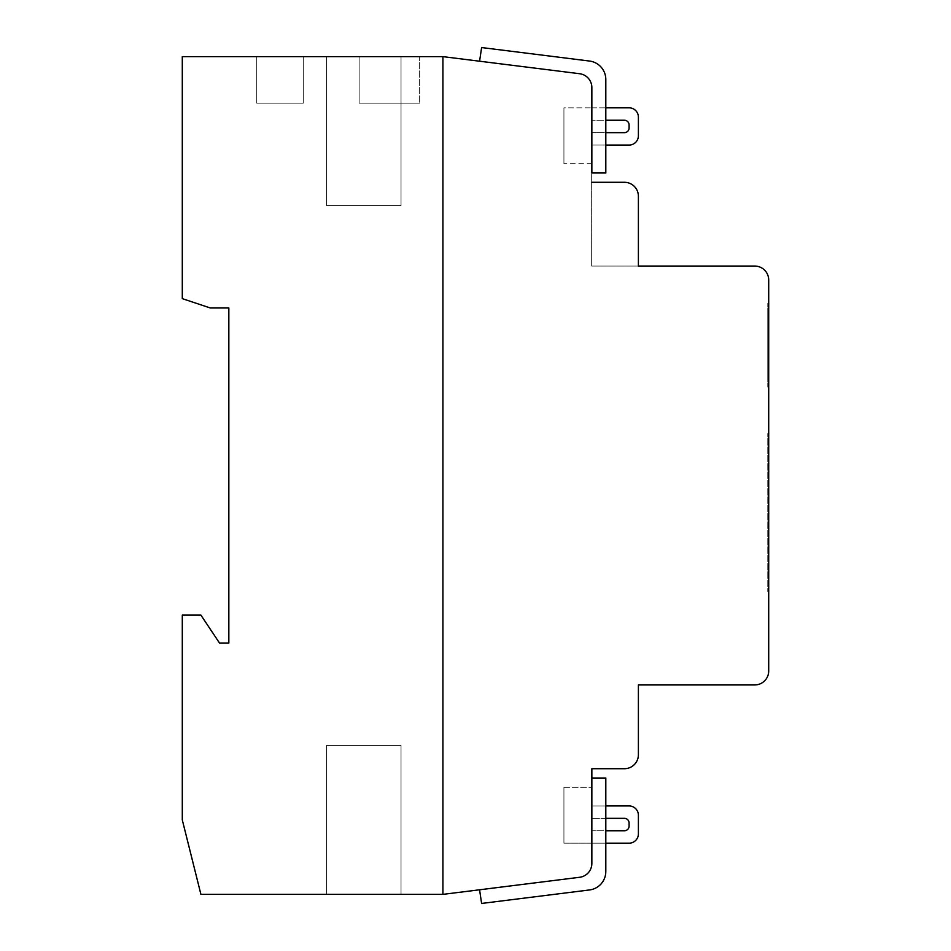 <?xml version="1.0" encoding="UTF-8"?>
<svg xmlns="http://www.w3.org/2000/svg" width="951" height="951" viewBox="0 0 951 951"><rect width="100%" height="100%" fill="white"/><g stroke="black" fill="none" stroke-linecap="round" stroke-linejoin="round"><path stroke-width="0.71" stroke-dasharray="4.75 3.57" d="M589.513 889.958L481.61 903.45L479.577 889.791L579.623 877.286A13.968 13.968 0 0 0 591.855 863.425L591.855 778.013L605.811 778.013L605.811 871.485A18.616 18.616 0 0 1 589.513 889.958M605.811 843.18L629.087 843.18L605.811 843.18L605.811 830.758L605.811 843.18L629.087 843.18A9.308 9.308 0 0 0 638.394 833.872L638.394 815.245A9.308 9.308 0 0 0 629.087 805.937L605.811 805.937L605.811 818.347L624.427 818.347A4.66 4.66 0 0 1 629.087 823.007L629.087 826.11A4.66 4.66 0 0 1 624.427 830.758L605.811 830.758L605.811 843.18L605.811 830.758L624.427 830.758L605.811 830.758M629.087 805.937L605.811 805.937L605.811 818.347L605.811 805.937L629.087 805.937A9.308 9.308 0 0 1 638.394 815.245A9.308 9.308 0 0 0 629.087 805.937L591.855 805.937L591.855 818.347L591.855 805.937L629.087 805.937A9.308 9.308 0 0 1 638.394 815.245A9.308 9.308 0 0 0 629.087 805.937M629.087 823.007L629.087 826.11A4.66 4.66 0 0 1 624.427 830.758L591.855 830.758L591.855 843.18L591.855 830.758L624.427 830.758A4.66 4.66 0 0 0 629.087 826.11L629.087 823.007A4.66 4.66 0 0 0 624.427 818.347L605.811 818.347L624.427 818.347A4.66 4.66 0 0 1 629.087 823.007M638.394 833.872A9.308 9.308 0 0 1 629.087 843.18A9.308 9.308 0 0 0 638.394 833.872L638.394 815.245L638.394 833.872A9.308 9.308 0 0 1 629.087 843.18A9.308 9.308 0 0 0 638.394 833.872M605.811 818.347L605.811 805.937M605.811 79.515L605.811 172.987L591.855 172.987L591.855 87.575A13.968 13.968 0 0 0 579.623 73.714L479.577 61.209L481.61 47.55L589.513 61.042A18.616 18.616 0 0 1 605.811 79.515M591.855 107.82L629.087 107.82A9.308 9.308 0 0 1 638.394 117.128A9.308 9.308 0 0 0 629.087 107.82L605.811 107.82L629.087 107.82A9.308 9.308 0 0 1 638.394 117.128L638.394 135.755A9.308 9.308 0 0 1 629.087 145.063L605.811 145.063L605.811 132.653L624.427 132.653A4.66 4.66 0 0 0 629.087 127.993L629.087 124.89A4.66 4.66 0 0 0 624.427 120.242L605.811 120.242L605.811 107.82L605.811 120.242L605.811 107.82L629.087 107.82A9.308 9.308 0 0 1 638.394 117.128A9.308 9.308 0 0 0 629.087 107.82L591.855 107.82L591.855 163.679L591.855 107.82L591.855 163.679L591.855 107.82L591.855 163.679L591.855 107.82L563.931 107.82L563.931 163.679L563.931 107.82L563.931 163.679L563.931 107.82L563.931 163.679L563.931 107.82L591.855 107.82L563.931 107.82M629.087 145.063L605.811 145.063L605.811 132.653L605.811 145.063L629.087 145.063A9.308 9.308 0 0 0 638.394 135.755A9.308 9.308 0 0 1 629.087 145.063L591.855 145.063L591.855 132.653L591.855 145.063L629.087 145.063A9.308 9.308 0 0 0 638.394 135.755A9.308 9.308 0 0 1 629.087 145.063M629.087 127.993L629.087 124.89A4.66 4.66 0 0 0 624.427 120.242L591.855 120.242L624.427 120.242A4.66 4.66 0 0 1 629.087 124.89L629.087 127.993A4.66 4.66 0 0 1 624.427 132.653L591.855 132.653L624.427 132.653A4.66 4.66 0 0 0 629.087 127.993M638.394 117.128L638.394 135.755L638.394 117.128M605.811 107.82L605.811 120.242M605.811 132.653L605.811 145.063M591.855 182.295L624.427 182.295A13.968 13.968 0 0 1 638.394 196.251L638.394 266.066L638.394 196.251A13.968 13.968 0 0 0 624.427 182.295L591.855 182.295L624.427 182.295A13.968 13.968 0 0 1 638.394 196.251A13.968 13.968 0 0 0 624.427 182.295A13.968 13.968 0 0 1 638.394 196.251L638.394 266.066L754.749 266.066A13.968 13.968 0 0 1 768.705 280.022L768.705 670.978A13.968 13.968 0 0 1 754.749 684.934L638.394 684.934L638.394 754.749A13.968 13.968 0 0 1 624.427 768.705L591.855 768.705L591.855 863.425A13.968 13.968 0 0 1 579.623 877.286L442.916 894.368L442.916 56.632L579.623 73.714A13.968 13.968 0 0 1 591.855 87.575L591.855 172.987M591.855 98.512L591.665 266.066L591.855 98.512M638.394 266.066L591.665 266.066L638.394 266.066L591.665 266.066L591.665 98.987L591.665 266.066L638.394 266.066L638.394 196.251M629.087 843.18L591.855 843.18L591.855 787.321L591.855 843.18L591.855 787.321L591.855 843.18L591.855 787.321L591.855 843.18L591.855 787.321L591.855 843.18L563.931 843.18L563.931 787.321L563.931 843.18L563.931 787.321L563.931 843.18L563.931 787.321L563.931 843.18L563.931 787.321L563.931 843.18L629.087 843.18M624.427 818.347L591.855 818.347L624.427 818.347M767.778 310.276L767.778 380.091L767.778 310.276L767.778 380.091L767.778 310.276L767.778 380.091L767.778 310.276L768.705 310.276L767.778 310.276L768.705 310.276L768.705 380.091L768.705 310.276M768.705 387.069L767.778 387.069L767.778 303.298L767.778 387.069L767.778 303.298L767.778 387.069L767.778 303.298L767.778 387.069L768.705 387.069L768.705 303.298L768.705 387.069L767.778 387.069L768.705 387.069L768.705 303.298L767.778 303.298L768.705 303.298L768.705 387.069L768.705 303.298L767.778 303.298L768.705 303.298L768.705 387.069L767.778 387.069L768.705 387.069M768.705 335.881L768.705 349.837L768.705 335.881L767.778 335.881L767.778 349.837L767.778 335.881L768.705 335.881M768.705 591.855L768.705 433.608L768.705 591.855L767.778 591.855L767.778 433.608L767.778 591.855L768.705 591.855M768.705 349.837L767.778 349.837L768.705 349.837M768.705 433.608L767.778 433.608L768.705 433.608M768.705 303.298L767.778 303.298L768.705 303.298M256.758 56.632L303.298 56.632L303.298 103.172L256.758 103.172L303.298 103.172L256.758 103.172L303.298 103.172L256.758 103.172L303.298 103.172L256.758 103.172L303.298 103.172L303.298 56.632L256.758 56.632L256.758 103.172L256.758 56.632L303.298 56.632L303.298 103.172L303.298 56.632L256.758 56.632L256.758 103.172L256.758 56.632L303.298 56.632L303.298 103.172L303.298 56.632L256.758 56.632L256.758 103.172L256.758 56.632L303.298 56.632L303.298 103.172L303.298 56.632L256.758 56.632L256.758 103.172L256.758 56.632M359.145 56.632L359.145 103.172L419.653 103.172L359.145 103.172L419.653 103.172L359.145 103.172L359.145 56.632L419.653 56.632L359.145 56.632L419.653 56.632L419.653 103.172L419.653 56.632L419.653 103.172L419.653 56.632L359.145 56.632L359.145 103.172L359.145 56.632M326.573 205.559L401.037 205.559L326.573 205.559L326.573 56.632L326.573 205.559L401.037 205.559L326.573 205.559L401.037 205.559L326.573 205.559L326.573 56.632L401.037 56.632L401.037 205.559L401.037 56.632L326.573 56.632L326.573 205.559L326.573 56.632L401.037 56.632L401.037 205.559L401.037 56.632L326.573 56.632L326.573 205.559M401.037 56.632L401.037 205.559L401.037 56.632L326.573 56.632L401.037 56.632M182.295 56.632L442.916 56.632L442.916 894.368L200.911 894.368L182.295 819.905L182.295 615.119L200.911 615.119L219.526 643.042L228.834 643.042L228.834 307.958L210.219 307.958L182.295 298.65L182.295 56.632M401.037 745.441L401.037 894.368L401.037 745.441L326.573 745.441L326.573 894.368L326.573 745.441L326.573 894.368L401.037 894.368L326.573 894.368L326.573 745.441L326.573 894.368L401.037 894.368L401.037 745.441L326.573 745.441L401.037 745.441L401.037 894.368L326.573 894.368L326.573 745.441L326.573 894.368L401.037 894.368L401.037 745.441L326.573 745.441L401.037 745.441L401.037 894.368L326.573 894.368L401.037 894.368L326.573 894.368L326.573 745.441L401.037 745.441L326.573 745.441L401.037 745.441L401.037 894.368L401.037 745.441M768.705 380.091L767.778 380.091M591.855 163.679L563.931 163.679M563.931 787.321L591.855 787.321L563.931 787.321M563.931 843.18L591.855 843.18L563.931 843.18"/><path stroke-width="1.43" d="M481.61 903.45L589.513 889.958A18.616 18.616 0 0 0 605.811 871.485L605.811 778.013L591.855 778.013L591.855 863.425A13.968 13.968 0 0 1 579.623 877.286L479.577 889.791L481.61 903.45M605.811 830.758L624.427 830.758A4.66 4.66 0 0 0 629.087 826.11A4.66 4.66 0 0 1 624.427 830.758A4.66 4.66 0 0 0 629.087 826.11L629.087 823.007A4.66 4.66 0 0 0 624.427 818.347A4.66 4.66 0 0 1 629.087 823.007A4.66 4.66 0 0 0 624.427 818.347L605.811 818.347M605.811 843.18L629.087 843.18A9.308 9.308 0 0 0 638.394 833.872L638.394 815.245A9.308 9.308 0 0 0 629.087 805.937L605.811 805.937M605.811 172.987L605.811 79.515A18.616 18.616 0 0 0 589.513 61.042L481.61 47.55L479.577 61.209L579.623 73.714A13.968 13.968 0 0 1 591.855 87.575L591.855 172.987L605.811 172.987M605.811 120.242L624.427 120.242A4.66 4.66 0 0 1 629.087 124.89A4.66 4.66 0 0 0 624.427 120.242A4.66 4.66 0 0 1 629.087 124.89L629.087 127.993A4.66 4.66 0 0 1 624.427 132.653A4.66 4.66 0 0 0 629.087 127.993A4.66 4.66 0 0 1 624.427 132.653L605.811 132.653M605.811 107.82L629.087 107.82A9.308 9.308 0 0 1 638.394 117.128L638.394 135.755A9.308 9.308 0 0 1 629.087 145.063L605.811 145.063M591.855 172.987L591.855 87.575A13.968 13.968 0 0 0 579.623 73.714L442.916 56.632L442.916 894.368L442.916 56.632L182.295 56.632L182.295 298.65L210.219 307.958L228.834 307.958L228.834 643.042L219.526 643.042L200.911 615.119L182.295 615.119L182.295 819.905L200.911 894.368L442.916 894.368L579.623 877.286A13.968 13.968 0 0 0 591.855 863.425L591.855 768.705L624.427 768.705A13.968 13.968 0 0 0 638.394 754.749L638.394 684.934L754.749 684.934A13.968 13.968 0 0 0 768.705 670.978L768.705 280.022A13.968 13.968 0 0 0 754.749 266.066L638.394 266.066L638.394 196.251L638.394 266.066M591.855 182.295L624.427 182.295A13.968 13.968 0 0 1 638.394 196.251"/></g></svg>
